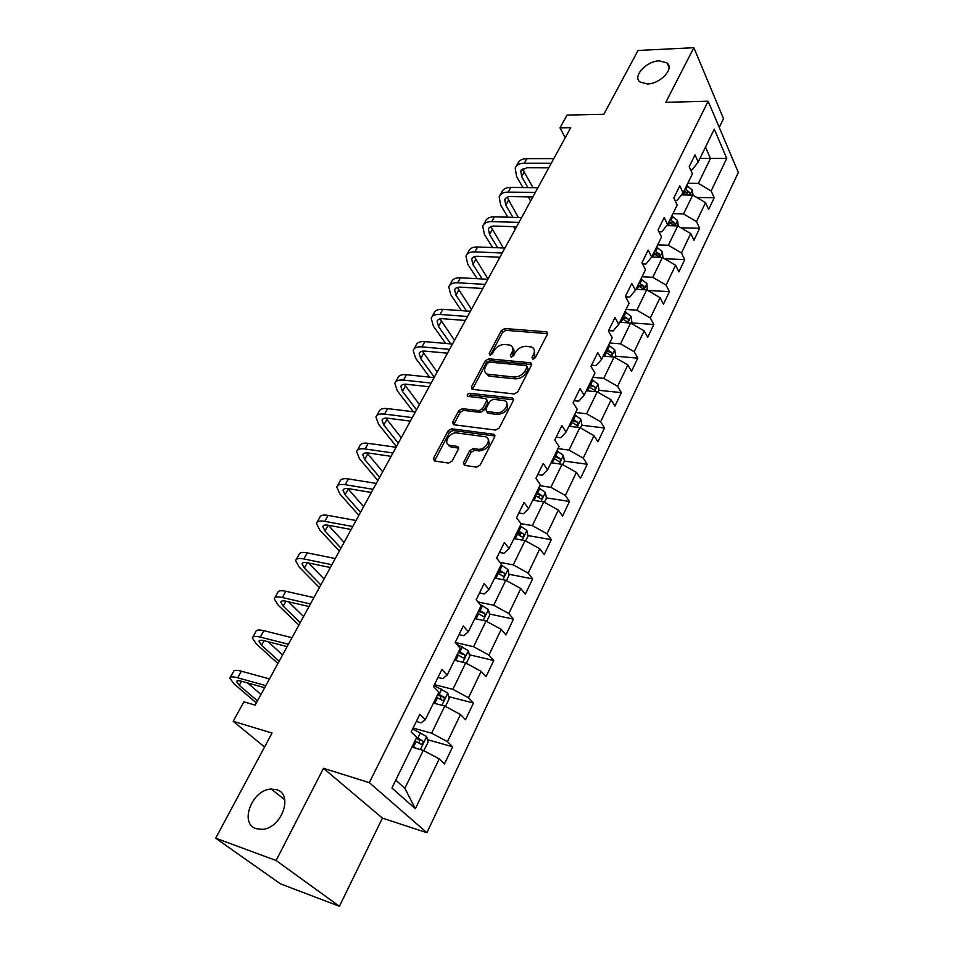 <?xml version="1.0" encoding="UTF-8"?>
<svg xmlns="http://www.w3.org/2000/svg" width="954" height="954" viewBox="0 0 954 954"><rect width="100%" height="100%" fill="white"/><g stroke="black" fill="none" stroke-linecap="round" stroke-linejoin="round"><path stroke-width="1.43" d="M532.869 359.121L535.325 357.702L547.417 334.15L546.201 331.777L504.797 328.534L501.41 330.501L489.175 353.517L489.951 355.186L492.347 353.803L493.933 350.798C496.617 346.612 500.266 344.489 504.893 344.454L510.163 345.181C512.93 346.576 513.526 348.985 511.976 352.408L510.39 355.437L511.189 357.13L513.622 355.735L515.208 352.694C517.879 348.46 521.564 346.326 526.286 346.29L531.724 347.053C534.514 348.484 535.134 350.917 533.608 354.339L532.022 357.404L532.869 359.121M276.624 789.721L271.234 789.089C252.226 789.328 238.858 823.552 256.161 828.692L262.374 829.36C281.776 828.299 293.749 794.05 276.624 789.721M659.429 60.853C646.502 60.949 632.228 76.356 639.967 81.972L647.289 83.976C660.132 84.035 674.573 68.652 667.108 62.976L659.429 60.853M463.489 462.654L464.359 465.337L476.547 467.126L480.172 465.063L494.661 436.872L493.85 434.273L451.624 428.799L448.118 430.814L433.51 458.314L434.32 460.961L448.583 463.06L452.148 461.009L458.421 449.06L457.622 446.436L449.632 445.279C442.573 443.634 449.716 431.661 456.942 432.949L485.407 436.741C492.526 438.494 485.359 450.574 477.966 449.215L473.315 448.571L469.738 450.622L463.489 462.654L464.789 464.371L464.491 465.373M719.244 127.407L723.514 118.642L693.856 47.7L638.035 50.479L603.834 114.277L567.022 115.076L559.998 127.836L570.719 127.669L255.159 705.113L243.902 701.846L233.193 721.296L264.568 747.006M276.111 860.508L339.409 906.3L382.411 818.115L323.489 768.316L276.111 860.508L215.676 838.184L272.045 733.054L233.193 721.296M323.489 768.316L369.329 782.65L708.154 101.207L738.324 172.483L426.903 832.723L369.329 782.65M693.856 47.7L665.785 102.316L708.154 101.207M514.194 393.966L517.736 391.939L531.497 365.155L530.865 362.83L488.734 358.811L485.312 360.791L471.419 386.942L472.063 389.339L514.194 393.966M513.312 400.549L499.204 428.024L495.615 430.075L453.424 424.697L452.697 422.181L458.826 410.637L462.308 408.634L479.063 410.625L482.581 408.598L486.588 400.942L485.896 398.498L467.77 396.375C466.673 394.968 467.329 393.942 469.726 393.286L512.131 397.985L513.312 400.549M339.409 906.3L280.476 883.857L215.676 838.184M452.637 746.779L447.474 741.675L460.472 714.51L465.528 719.721L473.47 703.05L468.497 697.768L481.138 671.354L486.003 676.744L493.731 660.514L488.937 655.076L501.232 629.378L505.93 634.923L513.443 619.134L508.816 613.541L520.789 588.546L525.308 594.223L532.63 578.863L528.17 573.127L539.821 548.788L544.185 554.608L551.317 539.654L547.012 533.787L558.352 510.08L562.562 516.031L569.502 501.458L565.352 495.46L576.407 472.385L580.473 478.443L587.235 464.252L583.228 458.135L593.996 435.644L597.919 441.821L604.514 427.976L600.65 421.763L611.144 399.833L614.925 406.118L621.352 392.619L617.62 386.298L627.863 364.929L631.512 371.297L637.785 358.132L634.183 351.728L644.165 330.871L647.694 337.334L653.812 324.491L650.33 317.992L660.073 297.648L663.483 304.195L669.446 291.662L666.083 285.091L675.599 265.224L678.89 271.842L684.722 259.607L681.466 252.965L690.756 233.575L693.928 240.265L699.628 228.316L696.48 221.602L705.555 202.665L708.619 209.427L714.188 197.752L711.147 190.967L726.745 158.4L714.272 129.184L698.197 162.025L695.013 154.894L689.193 166.723L692.425 173.819L683.088 192.923L679.785 185.863L673.822 197.967L677.173 205.003L667.597 224.572L664.175 217.572L658.081 229.986L661.539 236.95L651.725 257.008L648.183 250.091L641.935 262.803L645.512 269.696L635.459 290.255L631.798 283.41L625.383 296.455L629.091 303.265L618.776 324.336L614.984 317.587L608.402 330.966L612.253 337.68L601.664 359.312L597.741 352.646L590.979 366.384L594.974 373.002L584.11 395.183L580.044 388.636L573.104 402.719L577.242 409.23L566.092 432.007L561.87 425.567L554.751 440.032L559.044 446.436L547.596 469.821L543.22 463.489L535.909 478.348L540.346 484.632L528.599 508.649L524.056 502.448L516.543 517.712L521.146 523.865L509.078 548.55L504.356 542.48L496.64 558.173L501.422 564.196L489.008 589.56L484.107 583.645L476.177 599.78L481.138 605.647L468.378 631.739L463.286 625.967L455.13 642.567L460.281 648.279L447.152 675.11L441.869 669.517L433.462 686.594L438.828 692.127L425.305 719.757L419.82 714.331L411.174 731.921L416.731 737.275L391.915 787.992L415.36 808.73L439.222 758.895L444.469 763.939L452.637 746.779L427.452 739.66M433.474 703.074L444.779 706.055L431.613 733.185L413.094 728.009M416.29 721.51L421.06 722.822L425.305 719.757M431.613 733.185L447.474 741.675M444.779 706.055L460.472 714.51M454.426 660.251L465.683 662.958L452.888 689.337L434.428 684.638M437.969 677.447L442.716 678.64L447.152 675.11M452.888 689.337L468.497 697.768M465.683 662.958L481.138 671.354M474.794 618.597L486.015 621.054L473.578 646.705L455.189 642.447M459.041 634.601L463.775 635.686L468.378 631.739M473.578 646.705L488.937 655.076M486.015 621.054L501.232 629.378M494.625 578.076L505.799 580.27L493.695 605.241L478.002 601.938M479.54 592.947L484.25 593.913L489.008 589.56M493.695 605.241L508.816 613.541M505.799 580.27L520.789 588.546M513.932 538.616L525.058 540.584L513.276 564.887L499.968 562.371M499.467 552.414L504.165 553.284L509.078 548.55M513.276 564.887L528.17 573.127M525.058 540.584L539.821 548.788M532.737 500.194L543.816 501.935L532.332 525.594L521.015 523.686M518.881 512.966L523.543 513.741L528.599 508.649M532.332 525.594L547.012 533.787M543.816 501.935L558.352 510.08M551.042 462.773L562.073 464.3L550.887 487.339L539.833 485.681M537.77 474.567L542.421 475.235L547.596 469.821M550.887 487.339L565.352 495.46M562.073 464.3L576.407 472.385M568.894 426.295L579.865 427.619L568.978 450.073L557.971 448.63M556.17 437.159L560.797 437.743L566.092 432.007M568.978 450.073L583.228 458.135M579.865 427.619L593.996 435.644M586.412 390.746L597.216 391.867L586.591 413.762L575.632 412.51M574.093 400.716L578.696 401.217L584.11 395.183M586.591 413.762L600.65 421.763M597.216 391.867L611.144 399.833M603.25 356.069L614.126 357.023L603.763 378.368L592.863 377.307M591.563 365.203L596.143 365.62L601.664 359.312M603.763 378.368L617.62 386.298M614.126 357.023L627.863 364.929M619.802 322.249L630.618 323.024L620.517 343.845L609.666 342.963M608.592 330.573L613.16 330.919L618.776 324.336M620.517 343.845L634.183 351.728M630.618 323.024L644.165 330.871M635.948 289.253L646.705 289.861L636.855 310.169L626.062 309.466M625.586 296.837L629.747 297.088L635.459 290.255M636.855 310.169L650.33 317.992M646.705 289.861L660.073 297.648M651.689 257.043L662.41 257.497L652.786 277.316L642.054 276.779M642.507 263.912L645.918 264.067L651.725 257.008M652.786 277.316L666.083 285.091M662.41 257.497L675.599 265.224M666.763 225.597L677.734 225.907L668.349 245.25L657.664 244.868M658.964 231.774L661.706 231.858L667.597 224.572M668.349 245.25L681.466 252.965M677.734 225.907L690.756 233.575M681.514 194.89L692.699 195.057L683.529 213.946L672.904 213.708M674.979 200.388L677.125 200.423L683.088 192.923M683.529 213.946L696.48 221.602M692.699 195.057L705.555 202.665M699.938 158.459L710.468 158.447L698.364 183.383L687.798 183.287M690.565 169.717L692.175 169.717L698.197 162.025M698.364 183.383L711.147 190.967M705.495 147.107L710.468 158.447L726.745 158.4M382.411 818.115L426.903 832.723M559.998 127.836L565.221 137.722M395.767 780.134L404.878 788.29L423.278 750.381L411.925 747.101M404.878 788.29L415.36 808.73M423.278 750.381L439.222 758.895M696.825 197.49L714.188 197.752M680.929 227.791L699.628 228.316M664.568 258.761L684.722 259.607M647.683 290.433L669.446 291.662M631.417 322.893L653.812 324.491M615.27 356.176L637.785 358.132M598.73 390.293L621.352 392.619M581.773 425.257L604.514 427.976M564.386 461.116L587.235 464.252M537.519 496.497L539.248 496.76M546.439 497.881L569.502 501.458M516.484 533.584L520.622 534.3M527.944 535.576L551.317 539.654M497.571 572.066L501.244 572.77M508.935 574.272L532.63 578.863M478.24 611.586L480.363 612.039M489.414 613.982L513.443 619.134M469.344 654.754L493.731 660.514M448.69 696.635L473.47 703.05M533.25 359.109L534.777 356.164L534.24 349.724M512.632 347.769C514.278 349.379 514.456 351.525 513.157 354.208L511.642 357.118M547.608 333.65L505.978 330.334L502.579 332.302L490.463 355.162M531.712 364.547L489.951 360.6L486.528 362.58L472.409 389.423M526.918 367.314L526.083 365.585L489.605 362.126L487.196 363.51L485.503 366.718C483.857 370.283 484.513 372.775 487.47 374.183L514.003 377.045C518.785 377.068 522.53 374.91 525.249 370.581L526.918 367.314L528.111 369.126L527.109 366.646M486.063 373.372L488.698 375.959L490.261 376.305L489.032 374.528M528.111 369.126L526.429 372.382C523.722 376.711 519.978 378.869 515.208 378.845L490.261 376.305M486.874 399.893L487.828 402.707L483.833 410.363L480.315 412.378L463.584 410.387L460.102 412.39L453.71 424.757M513.562 399.809L470.978 395.051L468.533 396.494M496.724 412.712C503.879 413.905 510.962 402.564 504.308 400.656L493.349 399.285L489.831 401.312L485.824 408.98L486.552 411.472L496.724 412.712L497.964 414.489C506.335 412.808 509.281 409.016 506.789 403.113M486.802 411.532L488.198 413.32L486.957 411.556M497.964 414.489L488.198 413.32M488.126 439.234C490.761 445.363 487.804 449.262 479.254 450.956L474.603 450.312L471.026 452.351L464.789 464.371M448.261 444.624L450.932 446.997L451.671 447.152L450.36 445.423M458.719 448.118L451.671 447.152M494.935 435.99L452.911 430.528L449.417 432.544L434.523 461.009M693.033 195.248L692.33 190.049L686.689 185.553M689.504 195.01L689.611 192.326L684.889 189.226M683.958 191.134L686.272 192.279L689.611 192.326M683.756 191.539L688.871 194.986M516.209 166.33L517.736 163.587C519.024 160.391 522.065 158.746 526.835 158.638L553.821 158.591M522.911 187.556L516.603 176.585L515.196 168.131C516.484 164.947 519.513 163.301 524.295 163.206L551.293 163.217M548.788 167.785L526.846 167.725L520.765 171.016L521.683 176.621L527.967 187.616M523.019 168.536L524.199 172.09L533.047 187.676M530.639 200.996L528.266 196.858M678.282 226.229L677.531 220.481L671.795 215.974M668.802 222.103L673.953 225.549L674.752 222.842L669.958 219.73M669.052 221.59L671.389 222.759L674.752 222.842M662.958 257.818L662.374 251.629L656.555 247.122M653.49 253.406L658.689 256.829L659.536 254.098L654.682 250.974M653.788 252.786L656.149 253.967L659.536 254.098M500.134 195.045L501.744 192.171C502.996 189.047 506.014 187.461 510.807 187.413L537.889 187.735M507.898 217.202L500.695 205.158L499.157 196.81C500.397 193.698 503.402 192.124 508.196 192.088L535.301 192.469M532.869 196.929L510.831 196.572C507.623 196.584 505.608 197.633 504.773 199.72L505.787 205.253L512.966 217.333M507.146 197.251L518.308 217.464M515.148 229.342L513.538 226.647M483.702 224.428L485.395 221.388C486.6 218.335 489.605 216.82 494.41 216.856L521.599 217.548M492.646 247.575L484.417 234.35L482.748 226.134C483.94 223.093 486.934 221.59 491.739 221.626L518.952 222.389M516.567 226.742L494.458 226.074C491.238 226.038 489.235 227.04 488.436 229.079L489.533 234.529L497.726 247.778M490.916 226.623L503.354 248.004M499.324 258.319L498.62 257.198M647.265 290.195L646.86 283.541L640.945 279.021M637.809 285.461L643.044 288.871L643.95 286.117L639.025 282.968M638.154 284.733L640.551 285.926L643.95 286.117M631.19 323.358L631.894 321.892L630.976 316.227L624.965 311.708M621.734 318.29L627.016 321.701C628.4 321.772 628.722 320.842 627.982 318.898L622.986 315.738M622.139 317.455L627.982 318.898M614.698 357.356L615.652 355.389L614.686 349.713L608.58 345.193M605.265 351.943L610.596 355.341C612.039 355.437 612.373 354.494 611.621 352.503L606.553 349.331M605.742 350.989L611.621 352.503M466.888 254.468L468.676 251.284C469.821 248.302 472.814 246.871 477.632 246.967L504.916 248.064M477.167 278.711L467.782 264.222L465.957 256.137C467.102 253.168 470.083 251.749 474.913 251.856L502.209 253.025M499.896 257.258L477.704 256.256C474.472 256.173 472.48 257.127 471.717 259.118L472.922 264.473L482.259 278.997M474.329 256.674L488.007 279.021M449.692 285.222L451.564 281.859C452.661 278.973 455.63 277.614 460.46 277.781L487.852 279.307M461.474 310.658L450.765 294.774L448.785 286.832C449.871 283.946 452.84 282.599 457.681 282.789L485.073 284.375M482.831 288.478L460.567 287.142C457.324 287.011 455.344 287.905 454.605 289.837L455.917 295.096L466.589 311.016M457.383 287.44L471.443 309.323M432.079 316.68L434.058 313.162C435.096 310.348 438.041 309.072 442.894 309.323L470.37 311.29M445.601 343.44L433.343 326.029L431.208 318.242C432.245 315.452 435.191 314.188 440.044 314.45L467.532 316.489M465.361 320.449L443.014 318.755C439.77 318.564 437.803 319.411 437.099 321.283L438.518 326.447L450.729 343.893M440.056 318.934L454.498 340.328M597.8 392.213L599.005 389.721L597.991 384.045L591.778 379.525M588.391 386.442L593.758 389.816C595.26 389.947 595.618 388.993 594.843 386.954L589.703 383.758M588.916 385.368L594.843 386.954M414.06 348.902L416.135 345.193C417.113 342.474 420.046 341.293 424.9 341.627L452.47 344.048M429.562 377.128L415.527 358.024L413.213 350.404C414.191 347.697 417.113 346.529 421.978 346.874L449.561 349.367M447.474 353.195L425.055 351.12C421.799 350.881 419.843 351.668 419.188 353.469L420.702 358.525L434.356 377.2M422.36 351.191L437.171 372.048M580.461 427.964L581.94 424.924L580.879 419.235L574.558 414.716M571.088 421.823L576.49 425.174C578.052 425.329 578.446 424.363 577.647 422.276L572.436 419.068M571.673 420.607L577.647 422.276M395.6 381.886L397.782 377.999C398.7 375.375 401.61 374.278 406.476 374.707L434.13 377.605M413.392 411.758L397.269 390.782L394.789 383.329C395.707 380.729 398.605 379.644 403.482 380.086L431.148 383.067M429.145 386.74L406.654 384.271C403.387 383.973 401.455 384.689 400.835 386.442L402.469 391.378L416.552 409.779M404.281 384.235L419.426 404.508M562.681 464.634L564.434 461.02L563.325 455.344L556.897 450.825M551.746 462.869L551.138 462.583M553.332 458.099L558.77 461.45C560.415 461.617 560.821 460.639 560.01 458.504L554.715 455.285M553.988 456.763L560.01 458.504M449.012 445.864L450.193 446.031M376.699 415.682L378.976 411.603C379.847 409.075 382.721 408.073 387.598 408.598L415.336 411.997M396.459 446.544L378.583 424.327L375.924 417.053C376.782 414.561 379.644 413.571 384.534 414.096L412.283 417.59M410.363 421.108L387.813 418.222C384.534 417.864 382.614 418.52 382.041 420.201L383.794 425.019L398.319 443.145M385.821 418.126L401.264 437.743M544.424 502.281L546.475 498.06L545.318 492.371L538.771 487.864M533.799 500.361L532.857 499.944M535.111 495.341L540.596 498.656C542.301 498.859 542.743 497.857 541.908 495.675L536.53 492.443M535.838 493.85L541.908 495.675M357.321 450.3L359.718 446.019C360.517 443.61 363.367 442.704 368.256 443.324L396.065 447.259M377.879 480.542L359.443 458.695L356.593 451.612C357.38 449.215 360.218 448.332 365.12 448.964L392.941 452.995M391.104 456.334L368.494 453.019C365.215 452.59 363.307 453.186 362.782 454.784L364.666 459.482L379.644 477.31M366.992 452.876L382.673 471.777M525.678 540.93L528.039 536.065L526.835 530.388L520.168 525.881M515.422 538.879L514.099 538.283M516.412 533.548L521.945 536.852C523.722 537.078 524.187 536.065 523.341 533.823L517.867 530.579M517.211 531.915L523.341 533.823M337.466 485.789L339.982 481.293C340.709 478.991 343.523 478.204 348.437 478.92L376.317 483.416M358.859 515.351L339.827 493.91L336.774 487.029C337.489 484.751 340.304 483.976 345.205 484.704L373.097 489.295M371.368 492.455L348.699 488.686C345.408 488.198 343.523 488.71 343.046 490.237L345.062 494.792L360.529 512.298M347.805 488.567L363.617 506.634M506.431 580.628L509.114 575.083L507.85 569.419L501.065 564.911M496.581 578.458L494.84 577.647M497.213 572.794L502.782 576.061C504.642 576.323 505.131 575.298 504.261 572.996L498.703 569.741M498.095 571.005L504.261 572.996M317.11 522.172L319.745 517.462C320.401 515.279 323.191 514.6 328.104 515.422L356.045 520.502M339.362 551.03L319.721 529.995L316.466 523.341C317.098 521.182 319.876 520.514 324.789 521.349L352.753 526.525M351.12 529.506L328.403 525.26C325.111 524.7 323.251 525.141 322.81 526.584L324.968 530.996L340.924 548.156M328.331 525.249L344.096 542.361M486.659 621.4L489.688 615.163L488.365 609.499L480.041 604.347M477.274 619.146L475.056 618.085M477.489 613.1L483.141 616.379C485.037 616.618 485.55 615.58 484.715 613.267L479.027 609.964M478.455 611.144L484.68 613.231L481.138 612.48M296.241 559.485L299.007 554.548C299.58 552.485 302.323 551.925 307.248 552.855L335.248 558.555M319.387 587.592L299.103 566.998L295.633 560.57C296.193 558.543 298.936 557.995 303.849 558.949L331.873 564.744M330.346 567.523L307.582 562.777C304.278 562.133 302.442 562.49 302.06 563.85L304.362 568.107L320.842 584.909M308.547 562.979L324.098 578.959M466.339 663.316L469.726 656.328L468.342 650.676L456.298 643.867M457.491 660.991L454.724 659.631M457.228 654.516L462.976 657.807C464.884 658.021 465.433 656.972 464.634 654.647L458.802 651.284M458.278 652.381L464.634 654.647M274.824 597.764L277.721 592.589C278.21 590.669 280.917 590.228 285.842 591.277L313.914 597.609M298.9 625.061L277.96 604.955L274.263 598.766C274.74 596.87 277.435 596.453 282.36 597.526L310.432 603.965M309.036 606.529L286.212 601.258C282.921 600.543 281.108 600.817 280.786 602.093L283.219 606.184L300.248 622.592M288.466 601.783L303.587 616.499M445.435 706.413L449.203 698.638L447.76 692.998L434.022 685.461M437.23 704.064L433.82 702.347M436.395 697.088L442.239 700.391C444.17 700.582 444.743 699.509 443.992 697.183L438.017 693.773M437.528 694.774L440.486 696.265L440.867 698.96M252.846 637.045L255.875 631.62C256.28 629.843 258.951 629.533 263.888 630.701L291.996 637.713M277.9 663.495L256.268 643.89L252.333 637.964C252.715 636.211 255.374 635.936 260.311 637.117L288.43 644.236M287.142 646.585L264.294 640.766C260.991 639.967 259.202 640.146 258.939 641.326L261.539 645.238L279.128 661.241M268.134 641.744L282.551 654.981M423.791 750.655L428.119 742.14L426.605 736.512L412.641 728.928M416.493 748.425L412.331 746.278M414.978 740.864L420.929 744.18C422.861 744.335 423.481 743.249 422.765 740.912L416.648 737.454M416.206 738.348L419.259 739.922L419.545 742.677M230.272 677.376L233.468 671.688C233.778 670.054 236.401 669.887 241.338 671.187L269.481 678.902M256.364 702.919L234.004 683.851L229.819 678.199C230.117 676.601 232.728 676.458 237.665 677.781L265.82 685.616M264.663 687.727L241.779 681.323C238.476 680.44 236.723 680.524 236.52 681.597L239.287 685.33L257.461 700.892M247.67 682.969L260.979 694.476M534.777 356.164L533.608 354.339M511.511 357.13L510.39 355.437M513.157 354.208L511.976 352.408M490.308 355.186L489.175 353.517M502.579 332.302L501.41 330.501M505.978 330.334L504.797 328.534M547.334 333.614L546.201 331.777M533.131 359.121L532.022 357.404M472.659 388.707L471.419 386.942M486.528 362.58L485.312 360.791M489.951 360.6L488.734 358.811M531.461 364.511L530.293 362.687M515.208 378.845L514.003 377.045M526.429 372.382L525.249 370.581M453.985 423.91L452.697 422.181M460.102 412.39L458.826 410.637M463.584 410.387L462.308 408.634M480.315 412.378L479.063 410.625M483.833 410.363L482.581 408.598M487.828 402.707L486.588 400.942M470.978 395.051L469.726 393.286M513.347 399.774L512.131 397.985M471.026 452.351L469.738 450.622M474.603 450.312L473.315 448.571M479.254 450.956L477.966 449.215M458.635 448.106L457.336 446.389M434.833 460.019L433.51 458.314M449.417 432.544L448.118 430.814M452.911 430.528L451.624 428.799M494.756 435.954L493.492 434.201M690.004 195.01L692.342 190.192M685.89 189.655L687.691 185.982M683.326 194.914L684.757 191.981M526.835 158.638L524.295 163.206M524.199 172.09L521.683 176.621M675.015 225.824L677.543 220.624M670.972 220.171L672.808 216.415M668.301 225.645L669.815 222.556M659.679 257.377L662.398 251.773M655.708 251.415L657.58 247.575M652.93 257.103L654.516 253.847M510.807 187.413L508.196 192.088M508.363 200.626L505.787 205.253M494.41 216.856L491.739 221.626M492.169 229.795L489.533 234.529M643.962 289.706L646.884 283.684M640.062 283.421L641.982 279.486M637.177 289.324L638.846 285.914M627.851 322.834L630.999 316.37M624.035 316.203L626.003 312.173M621.042 322.345L622.783 318.755M611.347 356.772L614.71 349.856M607.615 349.796L609.63 345.67M604.49 356.176L606.339 352.42M477.632 246.967L474.913 251.856M475.605 259.631L472.922 264.473M460.46 277.781L457.681 282.789M458.659 290.147L455.917 295.096M442.894 309.323L440.044 314.45M441.332 321.367L438.518 326.447M594.425 391.581L598.027 384.188M590.776 384.235L592.851 380.002M587.533 390.866L589.465 386.93M424.9 341.627L421.978 346.874M423.588 353.338L420.702 358.525M577.063 427.285L580.903 419.378M573.521 419.557L575.644 415.205M570.146 426.45L572.173 422.312M406.476 374.707L403.482 380.086M405.414 386.06L402.469 391.378M559.259 463.906L563.349 455.475M555.812 455.773L557.995 451.314M552.306 462.94L554.429 458.6M387.598 408.598L384.534 414.096M386.811 419.569L383.794 425.019M540.978 501.494L545.342 492.514M537.639 492.944L539.881 488.365M534.001 500.397L536.22 495.841M368.256 443.324L365.12 448.964M367.755 453.901L364.666 459.482M522.22 540.083L526.858 530.531M519 531.092L521.289 526.393M515.232 538.795L517.545 534.073M348.437 478.92L345.205 484.704M348.234 489.08L345.062 494.792M502.949 579.71L507.886 569.562M499.848 570.265L502.209 565.436M495.985 578.172L498.358 573.318M328.104 515.422L324.789 521.349M328.164 525.225L324.968 530.996M483.153 620.422L488.4 609.642M480.184 610.488L482.605 605.54M476.213 618.621L478.646 613.637M307.248 552.855L303.849 558.949M307.343 562.729L304.362 568.107M462.809 662.267L468.378 650.819M459.971 651.832L462.463 646.74M455.893 660.18L458.397 655.064M460.997 653.74L464.55 654.575M285.842 591.277L282.36 597.526M285.985 601.211L283.219 606.184M441.893 705.292L447.796 693.141M439.21 694.321L441.762 689.086M435.012 702.907L437.588 697.636M440.295 696.146L443.86 697.076M263.888 630.701L260.311 637.117M264.055 640.706L261.539 645.238M420.38 749.546L426.641 736.655M417.852 738.014L420.476 732.624M413.535 746.851L416.182 741.425M419.009 739.744L422.586 740.757M241.338 671.187L237.665 677.781M241.541 681.263L239.287 685.33M284.781 799.726L271.234 789.089M669.028 67.376L667.108 62.976M547.679 333.244L546.869 331.944M531.76 364.201L530.865 362.83M488.698 375.959L487.47 374.183M487.804 413.237L486.552 411.472M513.586 399.559L512.596 398.092M450.932 446.997L449.632 445.279M458.731 447.915L457.622 446.436M494.947 435.811L493.85 434.273M521.421 169.812L520.765 171.016M505.429 198.551L504.773 199.72M489.068 227.946L488.436 229.079M472.325 258.009L471.717 259.118M455.201 288.764L454.605 289.837M437.683 320.246L437.099 321.283M419.736 352.479L419.188 353.469M401.372 385.476L400.835 386.442M382.554 419.283L382.041 420.201M363.271 453.913L362.782 454.784M343.512 489.414L343.046 490.237M323.251 525.809L322.81 526.584M302.466 563.134L302.06 563.85M281.156 601.425L280.786 602.093M440.486 696.265L443.992 697.183M259.273 640.718L258.939 641.326M419.259 739.922L422.765 740.912"/></g></svg>
